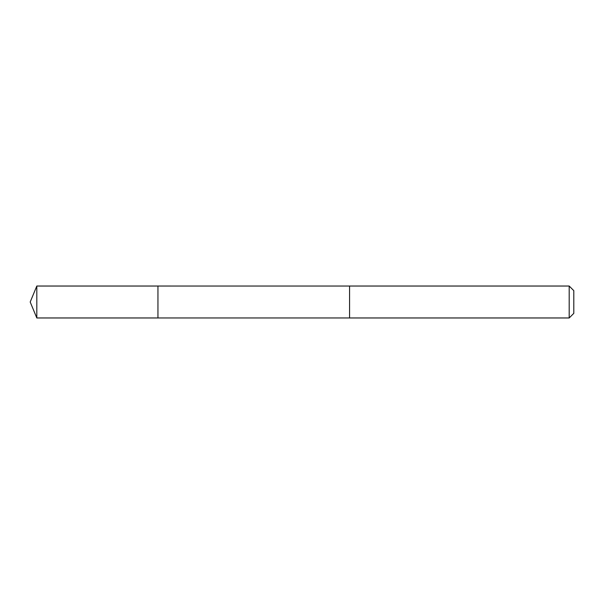 <?xml version="1.0" encoding="UTF-8"?>
<svg xmlns="http://www.w3.org/2000/svg" width="604" height="604" viewBox="0 0 604 604"><rect width="100%" height="100%" fill="white"/><g stroke="black" fill="none" stroke-linecap="round" stroke-linejoin="round"><path stroke-width="0.91" d="M157.946 317.968L157.946 286.032L36.814 286.032L36.814 317.968L157.946 317.968L157.946 286.032L349.565 286.039L349.565 317.961L36.814 317.968L30.2 302L36.814 317.968M349.565 300.414L349.565 317.968L569.187 317.968L569.187 286.032L349.565 286.032L349.565 300.414M569.187 286.032L573.8 290.645L573.8 313.355L569.187 317.968M30.2 302L36.814 286.032"/></g></svg>
